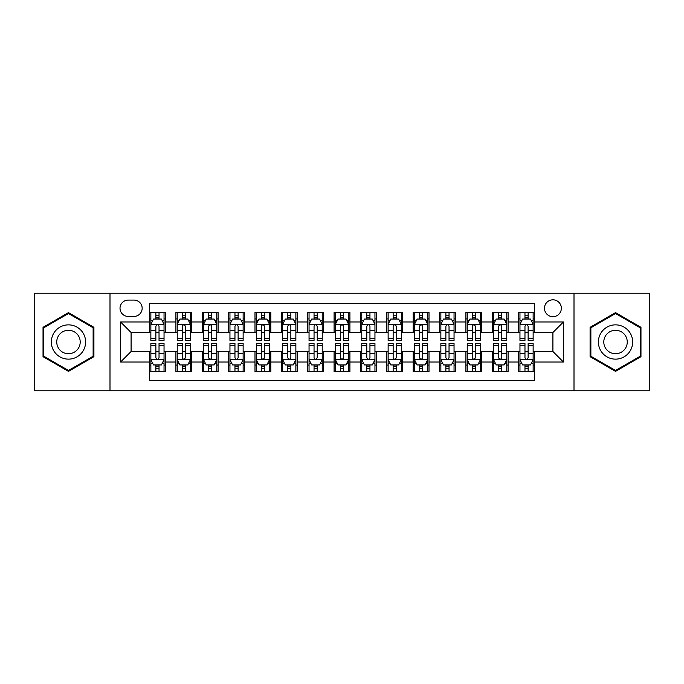 <?xml version="1.0" encoding="UTF-8"?>
<svg xmlns="http://www.w3.org/2000/svg" width="684" height="684" viewBox="0 0 684 684"><rect width="100%" height="100%" fill="white"/><g stroke="black" fill="none" stroke-linecap="round" stroke-linejoin="round"><path stroke-width="1.03" d="M552.911 299.814A8.439 8.439 0 0 0 544.473 308.253A8.439 8.439 0 0 0 552.911 316.692A8.439 8.439 0 0 0 561.35 308.253A8.439 8.439 0 0 0 552.911 299.814M574.004 390.769L649.8 390.769L649.8 293.231L574.004 293.231L574.004 390.769L109.996 390.769L109.996 293.231L34.2 293.231L34.2 390.769L109.996 390.769M534.461 312.34L518.643 312.34L518.643 321.967L508.092 321.967L508.092 332.509L518.643 332.509L518.643 321.967M508.092 321.967L508.092 312.34L492.275 312.34L492.275 321.967L481.733 321.967L481.733 332.509L492.275 332.509L492.275 321.967M481.733 321.967L481.733 312.34L465.915 312.34L465.915 321.967L455.364 321.967L455.364 332.509L465.915 332.509L465.915 321.967M455.364 321.967L455.364 312.34L439.547 312.34L439.547 321.967L429.005 321.967L429.005 332.509L439.547 332.509L439.547 321.967M429.005 321.967L429.005 312.34L413.179 312.34L413.179 321.967L402.637 321.967L402.637 332.509L413.179 332.509L413.179 321.967M402.637 321.967L402.637 312.34L386.819 312.34L386.819 321.967L376.277 321.967L376.277 332.509L386.819 332.509L386.819 321.967M376.277 321.967L376.277 312.34L360.451 312.34L360.451 321.967L349.909 321.967L349.909 332.509L360.451 332.509L360.451 321.967M349.909 321.967L349.909 312.34L334.091 312.34L334.091 321.967L323.549 321.967L323.549 332.509L334.091 332.509L334.091 321.967M323.549 321.967L323.549 312.34L307.723 312.34L307.723 321.967L297.181 321.967L297.181 332.509L307.723 332.509L307.723 321.967M297.181 321.967L297.181 312.34L281.363 312.34L281.363 321.967L270.821 321.967L270.821 332.509L281.363 332.509L281.363 321.967M270.821 321.967L270.821 312.34L254.995 312.34L254.995 321.967L244.453 321.967L244.453 332.509L254.995 332.509L254.995 321.967M244.453 321.967L244.453 312.34L228.636 312.34L228.636 321.967L218.085 321.967L218.085 332.509L228.636 332.509L228.636 321.967M218.085 321.967L218.085 312.34L202.267 312.34L202.267 321.967L191.725 321.967L191.725 332.509L202.267 332.509L202.267 321.967M191.725 321.967L191.725 312.34L175.908 312.34L175.908 332.509L165.357 332.509L165.357 312.34L149.54 312.34M149.54 371.66L165.357 371.66L165.357 351.49L175.908 351.49L175.908 371.66L191.725 371.66L191.725 351.49L202.267 351.49L202.267 362.033L191.725 362.033M202.267 362.033L202.267 371.66L218.085 371.66L218.085 351.49L228.636 351.49L228.636 362.033L218.085 362.033M228.636 362.033L228.636 371.66L244.453 371.66L244.453 351.49L254.995 351.49L254.995 362.033L244.453 362.033M254.995 362.033L254.995 371.66L270.821 371.66L270.821 351.49L281.363 351.49L281.363 362.033L270.821 362.033M281.363 362.033L281.363 371.66L297.181 371.66L297.181 351.49L307.723 351.49L307.723 362.033L297.181 362.033M307.723 362.033L307.723 371.66L323.549 371.66L323.549 351.49L334.091 351.49L334.091 362.033L323.549 362.033M334.091 362.033L334.091 371.66L349.909 371.66L349.909 351.49L360.451 351.49L360.451 362.033L349.909 362.033M360.451 362.033L360.451 371.66L376.277 371.66L376.277 351.49L386.819 351.49L386.819 362.033L376.277 362.033M386.819 362.033L386.819 371.66L402.637 371.66L402.637 351.49L413.179 351.49L413.179 362.033L402.637 362.033M413.179 362.033L413.179 371.66L429.005 371.66L429.005 351.49L439.547 351.49L439.547 362.033L429.005 362.033M439.547 362.033L439.547 371.66L455.364 371.66L455.364 351.49L465.915 351.49L465.915 362.033L455.364 362.033M465.915 362.033L465.915 371.66L481.733 371.66L481.733 351.49L492.275 351.49L492.275 362.033L481.733 362.033M492.275 362.033L492.275 371.66L508.092 371.66L508.092 351.49L518.643 351.49L518.643 362.033L508.092 362.033M128.19 316.427L133.987 316.427A8.174 8.174 0 0 0 142.161 308.253A8.174 8.174 0 0 0 133.987 300.079L128.19 300.079A8.174 8.174 0 0 0 120.016 308.253A8.174 8.174 0 0 0 128.19 316.427M574.004 293.231L109.996 293.231M534.461 321.967L534.461 303.508L149.54 303.508L149.54 332.509L131.089 332.509L131.089 351.49L149.54 351.49L149.54 380.492L534.461 380.492L534.461 351.49L552.911 351.49L552.911 332.509L534.461 332.509L534.461 321.967L563.454 321.967L563.454 362.033L534.461 362.033M149.54 362.033L120.546 362.033L120.546 321.967L149.54 321.967M518.643 362.033L518.643 371.66L534.461 371.66M149.54 318.932L150.865 318.932M155.867 318.932L159.03 318.932M164.04 318.932L165.357 318.932M149.54 332.244L150.865 332.244M155.867 332.244L159.03 332.244M164.04 332.244L165.357 332.244M149.54 351.756L150.865 351.756M155.867 351.756L159.03 351.756M164.04 351.756L165.357 351.756M149.54 365.068L150.865 365.068M155.867 365.068L159.03 365.068M164.04 365.068L165.357 365.068M175.908 332.244L177.224 332.244M182.235 332.244L185.398 332.244M190.408 332.244L191.725 332.244M175.908 318.932L177.224 318.932M182.235 318.932L185.398 318.932M190.408 318.932L191.725 318.932M175.908 351.756L177.224 351.756M182.235 351.756L185.398 351.756M190.408 351.756L191.725 351.756M175.908 365.068L177.224 365.068M182.235 365.068L185.398 365.068M190.408 365.068L191.725 365.068M202.267 351.756L203.593 351.756M208.594 351.756L211.758 351.756M216.768 351.756L218.085 351.756M202.267 365.068L203.593 365.068M208.594 365.068L211.758 365.068M216.768 365.068L218.085 365.068M202.267 318.932L203.593 318.932M208.594 318.932L211.758 318.932M216.768 318.932L218.085 318.932M202.267 332.244L203.593 332.244M208.594 332.244L211.758 332.244M216.768 332.244L218.085 332.244M228.636 351.756L229.952 351.756M234.963 351.756L238.126 351.756M243.136 351.756L244.453 351.756M228.636 365.068L229.952 365.068M234.963 365.068L238.126 365.068M243.136 365.068L244.453 365.068M228.636 318.932L229.952 318.932M234.963 318.932L238.126 318.932M243.136 318.932L244.453 318.932M228.636 332.244L229.952 332.244M234.963 332.244L238.126 332.244M243.136 332.244L244.453 332.244M254.995 351.756L256.32 351.756M261.322 351.756L264.486 351.756M269.496 351.756L270.821 351.756M254.995 365.068L256.32 365.068M261.322 365.068L264.486 365.068M269.496 365.068L270.821 365.068M254.995 318.932L256.32 318.932M261.322 318.932L264.486 318.932M269.496 318.932L270.821 318.932M254.995 332.244L256.32 332.244M261.322 332.244L264.486 332.244M269.496 332.244L270.821 332.244M281.363 351.756L282.68 351.756M287.69 351.756L290.854 351.756M295.864 351.756L297.181 351.756M281.363 365.068L282.68 365.068M287.69 365.068L290.854 365.068M295.864 365.068L297.181 365.068M281.363 318.932L282.68 318.932M287.69 318.932L290.854 318.932M295.864 318.932L297.181 318.932M281.363 332.244L282.68 332.244M287.69 332.244L290.854 332.244M295.864 332.244L297.181 332.244M307.723 351.756L309.048 351.756M314.05 351.756L317.214 351.756M322.224 351.756L323.549 351.756M307.723 365.068L309.048 365.068M314.05 365.068L317.214 365.068M322.224 365.068L323.549 365.068M307.723 318.932L309.048 318.932M314.05 318.932L317.214 318.932M322.224 318.932L323.549 318.932M307.723 332.244L309.048 332.244M314.05 332.244L317.214 332.244M322.224 332.244L323.549 332.244M334.091 351.756L335.408 351.756M340.418 351.756L343.582 351.756M348.592 351.756L349.909 351.756M334.091 365.068L335.408 365.068M340.418 365.068L343.582 365.068M348.592 365.068L349.909 365.068M334.091 318.932L335.408 318.932M340.418 318.932L343.582 318.932M348.592 318.932L349.909 318.932M334.091 332.244L335.408 332.244M340.418 332.244L343.582 332.244M348.592 332.244L349.909 332.244M360.451 351.756L361.776 351.756M366.786 351.756L369.95 351.756M374.952 351.756L376.277 351.756M360.451 365.068L361.776 365.068M366.786 365.068L369.95 365.068M374.952 365.068L376.277 365.068M360.451 318.932L361.776 318.932M366.786 318.932L369.95 318.932M374.952 318.932L376.277 318.932M360.451 332.244L361.776 332.244M366.786 332.244L369.95 332.244M374.952 332.244L376.277 332.244M386.819 351.756L388.136 351.756M393.146 351.756L396.31 351.756M401.32 351.756L402.637 351.756M386.819 365.068L388.136 365.068M393.146 365.068L396.31 365.068M401.32 365.068L402.637 365.068M386.819 318.932L388.136 318.932M393.146 318.932L396.31 318.932M401.32 318.932L402.637 318.932M386.819 332.244L388.136 332.244M393.146 332.244L396.31 332.244M401.32 332.244L402.637 332.244M413.179 351.756L414.504 351.756M419.514 351.756L422.678 351.756M427.68 351.756L429.005 351.756M413.179 365.068L414.504 365.068M419.514 365.068L422.678 365.068M427.68 365.068L429.005 365.068M413.179 318.932L414.504 318.932M419.514 318.932L422.678 318.932M427.68 318.932L429.005 318.932M413.179 332.244L414.504 332.244M419.514 332.244L422.678 332.244M427.68 332.244L429.005 332.244M439.547 351.756L440.864 351.756M445.874 351.756L449.037 351.756M454.048 351.756L455.364 351.756M439.547 365.068L440.864 365.068M445.874 365.068L449.037 365.068M454.048 365.068L455.364 365.068M439.547 318.932L440.864 318.932M445.874 318.932L449.037 318.932M454.048 318.932L455.364 318.932M439.547 332.244L440.864 332.244M445.874 332.244L449.037 332.244M454.048 332.244L455.364 332.244M465.915 351.756L467.232 351.756M472.242 351.756L475.406 351.756M480.407 351.756L481.733 351.756M465.915 365.068L467.232 365.068M472.242 365.068L475.406 365.068M480.407 365.068L481.733 365.068M465.915 318.932L467.232 318.932M472.242 318.932L475.406 318.932M480.407 318.932L481.733 318.932M465.915 332.244L467.232 332.244M472.242 332.244L475.406 332.244M480.407 332.244L481.733 332.244M492.275 351.756L493.591 351.756M498.602 351.756L501.765 351.756M506.776 351.756L508.092 351.756M492.275 365.068L493.591 365.068M498.602 365.068L501.765 365.068M506.776 365.068L508.092 365.068M492.275 318.932L493.591 318.932M498.602 318.932L501.765 318.932M506.776 318.932L508.092 318.932M492.275 332.244L493.591 332.244M498.602 332.244L501.765 332.244M506.776 332.244L508.092 332.244M518.643 351.756L519.96 351.756M524.97 351.756L528.134 351.756M533.135 351.756L534.461 351.756M518.643 365.068L519.96 365.068M524.97 365.068L528.134 365.068M533.135 365.068L534.461 365.068M518.643 318.932L519.96 318.932M524.97 318.932L528.134 318.932M533.135 318.932L534.461 318.932M518.643 332.244L519.96 332.244M524.97 332.244L528.134 332.244M533.135 332.244L534.461 332.244M131.089 332.509L120.546 321.967M131.089 351.49L120.546 362.033M563.454 321.967L552.911 332.509M563.454 362.033L552.911 351.49M68.477 371.378L93.913 356.689L93.913 327.311L68.477 312.622L43.032 327.311L43.032 356.689L68.477 371.378M640.968 327.311L615.523 312.622L590.087 327.311L590.087 356.689L615.523 371.378L640.968 356.689L640.968 327.311M159.03 315.769L155.867 315.769M164.04 338.272L159.03 338.272L159.03 340.418L164.04 340.418L164.04 324.336L161.407 319.06L153.498 319.06L150.865 324.336L150.865 340.418L155.867 340.418L155.867 338.272L150.865 338.272M150.865 324.336L150.865 312.34M164.04 324.336L164.04 312.34M155.867 319.06L155.867 312.34M159.03 312.34L159.03 319.06M159.03 338.272L159.03 326.311C157.978 324.284 156.927 324.284 155.867 326.311L155.867 338.272M155.867 368.231L159.03 368.231M150.865 345.728L155.867 345.728L155.867 343.582L150.865 343.582L150.865 359.664L153.498 364.94L161.407 364.94L164.04 359.664L164.04 343.582L159.03 343.582L159.03 345.728L164.04 345.728M164.04 359.664L164.04 371.66M150.865 359.664L150.865 371.66M159.03 364.94L159.03 371.66M155.867 371.66L155.867 364.94M155.867 345.728L155.867 357.689C156.927 359.716 157.978 359.716 159.03 357.689L159.03 345.728M68.477 324.866A17.134 17.134 0 0 0 51.334 342A17.134 17.134 0 0 0 68.477 359.134A17.134 17.134 0 0 0 85.611 342A17.134 17.134 0 0 0 68.477 324.866M68.477 330.269A11.731 11.731 0 0 0 56.738 342A11.731 11.731 0 0 0 68.477 353.731A11.731 11.731 0 0 0 80.208 342A11.731 11.731 0 0 0 68.477 330.269M93.127 356.236L68.477 370.463L43.819 356.236L43.819 327.764L68.477 313.537L93.127 327.764L93.127 356.236M600.689 333.433A17.134 17.134 0 0 0 606.956 356.843A17.134 17.134 0 0 0 630.366 350.567A17.134 17.134 0 0 0 624.099 327.157A17.134 17.134 0 0 0 600.689 333.433M605.366 336.135A11.731 11.731 0 0 0 609.658 352.157A11.731 11.731 0 0 0 625.689 347.865A11.731 11.731 0 0 0 621.397 331.843A11.731 11.731 0 0 0 605.366 336.135M640.181 327.764L640.181 356.236L615.523 370.463L590.873 356.236L590.873 327.764L615.523 313.537L640.181 327.764M185.398 315.769L182.235 315.769M190.408 338.272L185.398 338.272L185.398 340.418L190.408 340.418L190.408 324.336L187.767 319.06L179.858 319.06L177.224 324.336L177.224 340.418L182.235 340.418L182.235 338.272L177.224 338.272M177.224 324.336L177.224 312.34M190.408 324.336L190.408 312.34M182.235 319.06L182.235 312.34M185.398 312.34L185.398 319.06M185.398 338.272L185.398 326.311C184.347 324.284 183.286 324.284 182.235 326.311L182.235 338.272M211.758 315.769L208.594 315.769M216.768 338.272L211.758 338.272L211.758 340.418L216.768 340.418L216.768 324.336L214.135 319.06L206.226 319.06L203.593 324.336L203.593 340.418L208.594 340.418L208.594 338.272L203.593 338.272M203.593 324.336L203.593 312.34M216.768 324.336L216.768 312.34M208.594 319.06L208.594 312.34M211.758 312.34L211.758 319.06M211.758 338.272L211.758 326.311C210.706 324.284 209.655 324.284 208.594 326.311L208.594 338.272M238.126 315.769L234.963 315.769M243.136 338.272L238.126 338.272L238.126 340.418L243.136 340.418L243.136 324.336L240.494 319.06L232.586 319.06L229.952 324.336L229.952 340.418L234.963 340.418L234.963 338.272L229.952 338.272M229.952 324.336L229.952 312.34M243.136 324.336L243.136 312.34M234.963 319.06L234.963 312.34M238.126 312.34L238.126 319.06M238.126 338.272L238.126 326.311C237.074 324.284 236.014 324.284 234.963 326.311L234.963 338.272M264.486 315.769L261.322 315.769M269.496 338.272L264.486 338.272L264.486 340.418L269.496 340.418L269.496 324.336L266.863 319.06L258.954 319.06L256.32 324.336L256.32 340.418L261.322 340.418L261.322 338.272L256.32 338.272M256.32 324.336L256.32 312.34M269.496 324.336L269.496 312.34M261.322 319.06L261.322 312.34M264.486 312.34L264.486 319.06M264.486 338.272L264.486 326.311C263.434 324.284 262.382 324.284 261.322 326.311L261.322 338.272M182.235 368.231L185.398 368.231M177.224 345.728L182.235 345.728L182.235 343.582L177.224 343.582L177.224 359.664L179.858 364.94L187.767 364.94L190.408 359.664L190.408 343.582L185.398 343.582L185.398 345.728L190.408 345.728M190.408 359.664L190.408 371.66M177.224 359.664L177.224 371.66M185.398 364.94L185.398 371.66M182.235 371.66L182.235 364.94M182.235 345.728L182.235 357.689C183.286 359.716 184.338 359.716 185.398 357.689L185.398 345.728M208.594 368.231L211.758 368.231M203.593 345.728L208.594 345.728L208.594 343.582L203.593 343.582L203.593 359.664L206.226 364.94L214.135 364.94L216.768 359.664L216.768 343.582L211.758 343.582L211.758 345.728L216.768 345.728M216.768 359.664L216.768 371.66M203.593 359.664L203.593 371.66M211.758 364.94L211.758 371.66M208.594 371.66L208.594 364.94M208.594 345.728L208.594 357.689C209.655 359.716 210.706 359.716 211.758 357.689L211.758 345.728M234.963 368.231L238.126 368.231M229.952 345.728L234.963 345.728L234.963 343.582L229.952 343.582L229.952 359.664L232.586 364.94L240.494 364.94L243.136 359.664L243.136 343.582L238.126 343.582L238.126 345.728L243.136 345.728M243.136 359.664L243.136 371.66M229.952 359.664L229.952 371.66M238.126 364.94L238.126 371.66M234.963 371.66L234.963 364.94M234.963 345.728L234.963 357.689C236.014 359.716 237.066 359.716 238.126 357.689L238.126 345.728M261.322 368.231L264.486 368.231M256.32 345.728L261.322 345.728L261.322 343.582L256.32 343.582L256.32 359.664L258.954 364.94L266.863 364.94L269.496 359.664L269.496 343.582L264.486 343.582L264.486 345.728L269.496 345.728M269.496 359.664L269.496 371.66M256.32 359.664L256.32 371.66M264.486 364.94L264.486 371.66M261.322 371.66L261.322 364.94M261.322 345.728L261.322 357.689C262.382 359.716 263.434 359.716 264.486 357.689L264.486 345.728M290.854 315.769L287.69 315.769M295.864 338.272L290.854 338.272L290.854 340.418L295.864 340.418L295.864 324.336L293.231 319.06L285.313 319.06L282.68 324.336L282.68 340.418L287.69 340.418L287.69 338.272L282.68 338.272M282.68 324.336L282.68 312.34M295.864 324.336L295.864 312.34M287.69 319.06L287.69 312.34M290.854 312.34L290.854 319.06M290.854 338.272L290.854 326.311C289.802 324.284 288.742 324.284 287.69 326.311L287.69 338.272M287.69 368.231L290.854 368.231M282.68 345.728L287.69 345.728L287.69 343.582L282.68 343.582L282.68 359.664L285.313 364.94L293.231 364.94L295.864 359.664L295.864 343.582L290.854 343.582L290.854 345.728L295.864 345.728M295.864 359.664L295.864 371.66M282.68 359.664L282.68 371.66M290.854 364.94L290.854 371.66M287.69 371.66L287.69 364.94M287.69 345.728L287.69 357.689C288.742 359.716 289.794 359.716 290.854 357.689L290.854 345.728M317.214 315.769L314.05 315.769M322.224 338.272L317.214 338.272L317.214 340.418L322.224 340.418L322.224 324.336L319.59 319.06L311.682 319.06L309.048 324.336L309.048 340.418L314.05 340.418L314.05 338.272L309.048 338.272M309.048 324.336L309.048 312.34M322.224 324.336L322.224 312.34M314.05 319.06L314.05 312.34M317.214 312.34L317.214 319.06M317.214 338.272L317.214 326.311C316.162 324.284 315.11 324.284 314.05 326.311L314.05 338.272M314.05 368.231L317.214 368.231M309.048 345.728L314.05 345.728L314.05 343.582L309.048 343.582L309.048 359.664L311.682 364.94L319.59 364.94L322.224 359.664L322.224 343.582L317.214 343.582L317.214 345.728L322.224 345.728M322.224 359.664L322.224 371.66M309.048 359.664L309.048 371.66M317.214 364.94L317.214 371.66M314.05 371.66L314.05 364.94M314.05 345.728L314.05 357.689C315.11 359.716 316.162 359.716 317.214 357.689L317.214 345.728M343.582 315.769L340.418 315.769M348.592 338.272L343.582 338.272L343.582 340.418L348.592 340.418L348.592 324.336L345.959 319.06L338.041 319.06L335.408 324.336L335.408 340.418L340.418 340.418L340.418 338.272L335.408 338.272M335.408 324.336L335.408 312.34M348.592 324.336L348.592 312.34M340.418 319.06L340.418 312.34M343.582 312.34L343.582 319.06M343.582 338.272L343.582 326.311C342.53 324.284 341.47 324.284 340.418 326.311L340.418 338.272M340.418 368.231L343.582 368.231M335.408 345.728L340.418 345.728L340.418 343.582L335.408 343.582L335.408 359.664L338.041 364.94L345.959 364.94L348.592 359.664L348.592 343.582L343.582 343.582L343.582 345.728L348.592 345.728M348.592 359.664L348.592 371.66M335.408 359.664L335.408 371.66M343.582 364.94L343.582 371.66M340.418 371.66L340.418 364.94M340.418 345.728L340.418 357.689C341.47 359.716 342.53 359.716 343.582 357.689L343.582 345.728M369.95 315.769L366.786 315.769M374.952 338.272L369.95 338.272L369.95 340.418L374.952 340.418L374.952 324.336L372.318 319.06L364.41 319.06L361.776 324.336L361.776 340.418L366.786 340.418L366.786 338.272L361.776 338.272M361.776 324.336L361.776 312.34M374.952 324.336L374.952 312.34M366.786 319.06L366.786 312.34M369.95 312.34L369.95 319.06M369.95 338.272L369.95 326.311C368.89 324.284 367.838 324.284 366.786 326.311L366.786 338.272M366.786 368.231L369.95 368.231M361.776 345.728L366.786 345.728L366.786 343.582L361.776 343.582L361.776 359.664L364.41 364.94L372.318 364.94L374.952 359.664L374.952 343.582L369.95 343.582L369.95 345.728L374.952 345.728M374.952 359.664L374.952 371.66M361.776 359.664L361.776 371.66M369.95 364.94L369.95 371.66M366.786 371.66L366.786 364.94M366.786 345.728L366.786 357.689C367.838 359.716 368.89 359.716 369.95 357.689L369.95 345.728M396.31 315.769L393.146 315.769M401.32 338.272L396.31 338.272L396.31 340.418L401.32 340.418L401.32 324.336L398.687 319.06L390.769 319.06L388.136 324.336L388.136 340.418L393.146 340.418L393.146 338.272L388.136 338.272M388.136 324.336L388.136 312.34M401.32 324.336L401.32 312.34M393.146 319.06L393.146 312.34M396.31 312.34L396.31 319.06M396.31 338.272L396.31 326.311C395.258 324.284 394.206 324.284 393.146 326.311L393.146 338.272M393.146 368.231L396.31 368.231M388.136 345.728L393.146 345.728L393.146 343.582L388.136 343.582L388.136 359.664L390.769 364.94L398.687 364.94L401.32 359.664L401.32 343.582L396.31 343.582L396.31 345.728L401.32 345.728M401.32 359.664L401.32 371.66M388.136 359.664L388.136 371.66M396.31 364.94L396.31 371.66M393.146 371.66L393.146 364.94M393.146 345.728L393.146 357.689C394.198 359.716 395.258 359.716 396.31 357.689L396.31 345.728M422.678 315.769L419.514 315.769M427.68 338.272L422.678 338.272L422.678 340.418L427.68 340.418L427.68 324.336L425.046 319.06L417.137 319.06L414.504 324.336L414.504 340.418L419.514 340.418L419.514 338.272L414.504 338.272M414.504 324.336L414.504 312.34M427.68 324.336L427.68 312.34M419.514 319.06L419.514 312.34M422.678 312.34L422.678 319.06M422.678 338.272L422.678 326.311C421.618 324.284 420.566 324.284 419.514 326.311L419.514 338.272M419.514 368.231L422.678 368.231M414.504 345.728L419.514 345.728L419.514 343.582L414.504 343.582L414.504 359.664L417.137 364.94L425.046 364.94L427.68 359.664L427.68 343.582L422.678 343.582L422.678 345.728L427.68 345.728M427.68 359.664L427.68 371.66M414.504 359.664L414.504 371.66M422.678 364.94L422.678 371.66M419.514 371.66L419.514 364.94M419.514 345.728L419.514 357.689C420.566 359.716 421.618 359.716 422.678 357.689L422.678 345.728M449.037 315.769L445.874 315.769M454.048 338.272L449.037 338.272L449.037 340.418L454.048 340.418L454.048 324.336L451.414 319.06L443.506 319.06L440.864 324.336L440.864 340.418L445.874 340.418L445.874 338.272L440.864 338.272M440.864 324.336L440.864 312.34M454.048 324.336L454.048 312.34M445.874 319.06L445.874 312.34M449.037 312.34L449.037 319.06M449.037 338.272L449.037 326.311C447.986 324.284 446.934 324.284 445.874 326.311L445.874 338.272M445.874 368.231L449.037 368.231M440.864 345.728L445.874 345.728L445.874 343.582L440.864 343.582L440.864 359.664L443.506 364.94L451.414 364.94L454.048 359.664L454.048 343.582L449.037 343.582L449.037 345.728L454.048 345.728M454.048 359.664L454.048 371.66M440.864 359.664L440.864 371.66M449.037 364.94L449.037 371.66M445.874 371.66L445.874 364.94M445.874 345.728L445.874 357.689C446.926 359.716 447.986 359.716 449.037 357.689L449.037 345.728M475.406 315.769L472.242 315.769M480.407 338.272L475.406 338.272L475.406 340.418L480.407 340.418L480.407 324.336L477.774 319.06L469.865 319.06L467.232 324.336L467.232 340.418L472.242 340.418L472.242 338.272L467.232 338.272M467.232 324.336L467.232 312.34M480.407 324.336L480.407 312.34M472.242 319.06L472.242 312.34M475.406 312.34L475.406 319.06M475.406 338.272L475.406 326.311C474.345 324.284 473.294 324.284 472.242 326.311L472.242 338.272M472.242 368.231L475.406 368.231M467.232 345.728L472.242 345.728L472.242 343.582L467.232 343.582L467.232 359.664L469.865 364.94L477.774 364.94L480.407 359.664L480.407 343.582L475.406 343.582L475.406 345.728L480.407 345.728M480.407 359.664L480.407 371.66M467.232 359.664L467.232 371.66M475.406 364.94L475.406 371.66M472.242 371.66L472.242 364.94M472.242 345.728L472.242 357.689C473.294 359.716 474.345 359.716 475.406 357.689L475.406 345.728M501.765 315.769L498.602 315.769M506.776 338.272L501.765 338.272L501.765 340.418L506.776 340.418L506.776 324.336L504.142 319.06L496.233 319.06L493.591 324.336L493.591 340.418L498.602 340.418L498.602 338.272L493.591 338.272M493.591 324.336L493.591 312.34M506.776 324.336L506.776 312.34M498.602 319.06L498.602 312.34M501.765 312.34L501.765 319.06M501.765 338.272L501.765 326.311C500.714 324.284 499.662 324.284 498.602 326.311L498.602 338.272M498.602 368.231L501.765 368.231M493.591 345.728L498.602 345.728L498.602 343.582L493.591 343.582L493.591 359.664L496.233 364.94L504.142 364.94L506.776 359.664L506.776 343.582L501.765 343.582L501.765 345.728L506.776 345.728M506.776 359.664L506.776 371.66M493.591 359.664L493.591 371.66M501.765 364.94L501.765 371.66M498.602 371.66L498.602 364.94M498.602 345.728L498.602 357.689C499.653 359.716 500.714 359.716 501.765 357.689L501.765 345.728M528.134 315.769L524.97 315.769M533.135 338.272L528.134 338.272L528.134 340.418L533.135 340.418L533.135 324.336L530.502 319.06L522.593 319.06L519.96 324.336L519.96 340.418L524.97 340.418L524.97 338.272L519.96 338.272M519.96 324.336L519.96 312.34M533.135 324.336L533.135 312.34M524.97 319.06L524.97 312.34M528.134 312.34L528.134 319.06M528.134 338.272L528.134 326.311C527.073 324.284 526.022 324.284 524.97 326.311L524.97 338.272M524.97 368.231L528.134 368.231M519.96 345.728L524.97 345.728L524.97 343.582L519.96 343.582L519.96 359.664L522.593 364.94L530.502 364.94L533.135 359.664L533.135 343.582L528.134 343.582L528.134 345.728L533.135 345.728M533.135 359.664L533.135 371.66M519.96 359.664L519.96 371.66M528.134 364.94L528.134 371.66M524.97 371.66L524.97 364.94M524.97 345.728L524.97 357.689C526.022 359.716 527.073 359.716 528.134 357.689L528.134 345.728M175.908 362.033L165.357 362.033M175.908 321.967L165.357 321.967M163.98 324.207L150.925 324.207M150.865 320.514L152.771 320.514M162.134 320.514L164.04 320.514M155.867 330.449L150.865 330.449M164.04 330.449L159.03 330.449M159.03 317.444L155.867 317.444M150.925 359.793L163.98 359.793M164.04 363.486L162.134 363.486M152.771 363.486L150.865 363.486M159.03 353.551L164.04 353.551M150.865 353.551L155.867 353.551M155.867 366.556L159.03 366.556M190.34 324.207L177.293 324.207M177.224 320.514L179.14 320.514M188.493 320.514L190.408 320.514M182.235 330.449L177.224 330.449M190.408 330.449L185.398 330.449M185.398 317.444L182.235 317.444M216.708 324.207L203.652 324.207M203.593 320.514L205.499 320.514M214.862 320.514L216.768 320.514M208.594 330.449L203.593 330.449M216.768 330.449L211.758 330.449M211.758 317.444L208.594 317.444M243.068 324.207L230.021 324.207M229.952 320.514L231.867 320.514M241.221 320.514L243.136 320.514M234.963 330.449L229.952 330.449M243.136 330.449L238.126 330.449M238.126 317.444L234.963 317.444M269.436 324.207L256.38 324.207M256.32 320.514L258.227 320.514M267.589 320.514L269.496 320.514M261.322 330.449L256.32 330.449M269.496 330.449L264.486 330.449M264.486 317.444L261.322 317.444M177.293 359.793L190.34 359.793M190.408 363.486L188.493 363.486M179.14 363.486L177.224 363.486M185.398 353.551L190.408 353.551M177.224 353.551L182.235 353.551M182.235 366.556L185.398 366.556M203.652 359.793L216.708 359.793M216.768 363.486L214.862 363.486M205.499 363.486L203.593 363.486M211.758 353.551L216.768 353.551M203.593 353.551L208.594 353.551M208.594 366.556L211.758 366.556M230.021 359.793L243.068 359.793M243.136 363.486L241.221 363.486M231.867 363.486L229.952 363.486M238.126 353.551L243.136 353.551M229.952 353.551L234.963 353.551M234.963 366.556L238.126 366.556M256.38 359.793L269.436 359.793M269.496 363.486L267.589 363.486M258.227 363.486L256.32 363.486M264.486 353.551L269.496 353.551M256.32 353.551L261.322 353.551M261.322 366.556L264.486 366.556M295.796 324.207L282.748 324.207M282.68 320.514L284.595 320.514M293.949 320.514L295.864 320.514M287.69 330.449L282.68 330.449M295.864 330.449L290.854 330.449M290.854 317.444L287.69 317.444M282.748 359.793L295.796 359.793M295.864 363.486L293.949 363.486M284.595 363.486L282.68 363.486M290.854 353.551L295.864 353.551M282.68 353.551L287.69 353.551M287.69 366.556L290.854 366.556M322.164 324.207L309.108 324.207M309.048 320.514L310.955 320.514M320.317 320.514L322.224 320.514M314.05 330.449L309.048 330.449M322.224 330.449L317.214 330.449M317.214 317.444L314.05 317.444M309.108 359.793L322.164 359.793M322.224 363.486L320.317 363.486M310.955 363.486L309.048 363.486M317.214 353.551L322.224 353.551M309.048 353.551L314.05 353.551M314.05 366.556L317.214 366.556M348.524 324.207L335.476 324.207M335.408 320.514L337.323 320.514M346.677 320.514L348.592 320.514M340.418 330.449L335.408 330.449M348.592 330.449L343.582 330.449M343.582 317.444L340.418 317.444M335.476 359.793L348.524 359.793M348.592 363.486L346.677 363.486M337.323 363.486L335.408 363.486M343.582 353.551L348.592 353.551M335.408 353.551L340.418 353.551M340.418 366.556L343.582 366.556M374.892 324.207L361.836 324.207M361.776 320.514L363.683 320.514M373.045 320.514L374.952 320.514M366.786 330.449L361.776 330.449M374.952 330.449L369.95 330.449M369.95 317.444L366.786 317.444M361.836 359.793L374.892 359.793M374.952 363.486L373.045 363.486M363.683 363.486L361.776 363.486M369.95 353.551L374.952 353.551M361.776 353.551L366.786 353.551M366.786 366.556L369.95 366.556M401.252 324.207L388.204 324.207M388.136 320.514L390.051 320.514M399.405 320.514L401.32 320.514M393.146 330.449L388.136 330.449M401.32 330.449L396.31 330.449M396.31 317.444L393.146 317.444M388.204 359.793L401.252 359.793M401.32 363.486L399.405 363.486M390.051 363.486L388.136 363.486M396.31 353.551L401.32 353.551M388.136 353.551L393.146 353.551M393.146 366.556L396.31 366.556M427.62 324.207L414.564 324.207M414.504 320.514L416.411 320.514M425.773 320.514L427.68 320.514M419.514 330.449L414.504 330.449M427.68 330.449L422.678 330.449M422.678 317.444L419.514 317.444M414.564 359.793L427.62 359.793M427.68 363.486L425.773 363.486M416.411 363.486L414.504 363.486M422.678 353.551L427.68 353.551M414.504 353.551L419.514 353.551M419.514 366.556L422.678 366.556M453.979 324.207L440.932 324.207M440.864 320.514L442.779 320.514M452.133 320.514L454.048 320.514M445.874 330.449L440.864 330.449M454.048 330.449L449.037 330.449M449.037 317.444L445.874 317.444M440.932 359.793L453.979 359.793M454.048 363.486L452.133 363.486M442.779 363.486L440.864 363.486M449.037 353.551L454.048 353.551M440.864 353.551L445.874 353.551M445.874 366.556L449.037 366.556M480.348 324.207L467.292 324.207M467.232 320.514L469.139 320.514M478.501 320.514L480.407 320.514M472.242 330.449L467.232 330.449M480.407 330.449L475.406 330.449M475.406 317.444L472.242 317.444M467.292 359.793L480.348 359.793M480.407 363.486L478.501 363.486M469.139 363.486L467.232 363.486M475.406 353.551L480.407 353.551M467.232 353.551L472.242 353.551M472.242 366.556L475.406 366.556M506.707 324.207L493.66 324.207M493.591 320.514L495.507 320.514M504.86 320.514L506.776 320.514M498.602 330.449L493.591 330.449M506.776 330.449L501.765 330.449M501.765 317.444L498.602 317.444M493.66 359.793L506.707 359.793M506.776 363.486L504.86 363.486M495.507 363.486L493.591 363.486M501.765 353.551L506.776 353.551M493.591 353.551L498.602 353.551M498.602 366.556L501.765 366.556M533.075 324.207L520.02 324.207M519.96 320.514L521.866 320.514M531.229 320.514L533.135 320.514M524.97 330.449L519.96 330.449M533.135 330.449L528.134 330.449M528.134 317.444L524.97 317.444M520.02 359.793L533.075 359.793M533.135 363.486L531.229 363.486M521.866 363.486L519.96 363.486M528.134 353.551L533.135 353.551M519.96 353.551L524.97 353.551M524.97 366.556L528.134 366.556"/></g></svg>

